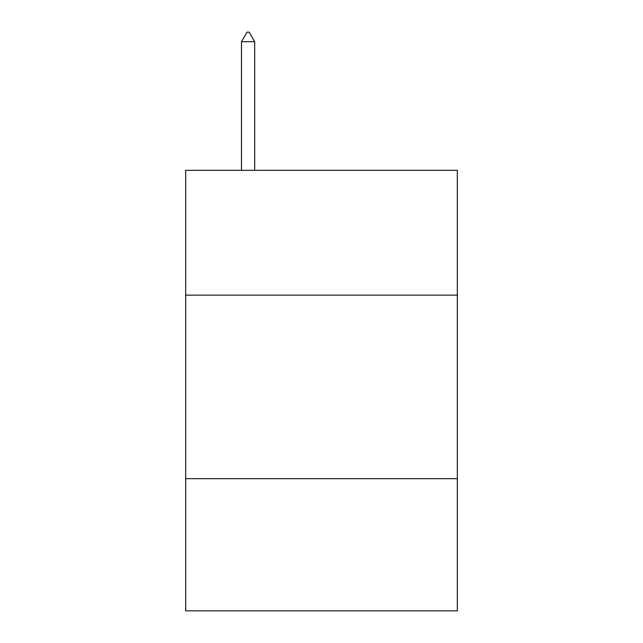 <?xml version="1.0" encoding="UTF-8"?>
<svg xmlns="http://www.w3.org/2000/svg" width="643" height="643" viewBox="0 0 643 643"><rect width="100%" height="100%" fill="white"/><g stroke="black" fill="none" stroke-linecap="round" stroke-linejoin="round"><path stroke-width="0.96" d="M457.326 295.145L457.326 170.331L185.674 170.331L185.674 295.145L457.326 295.145L457.326 610.85L185.674 610.85L185.674 295.145M457.326 478.689L185.674 478.689M254.684 41.699L249.179 32.15L246.976 32.15L241.471 41.699L254.684 41.699L254.684 170.331M241.471 41.699L241.471 170.331"/></g></svg>
